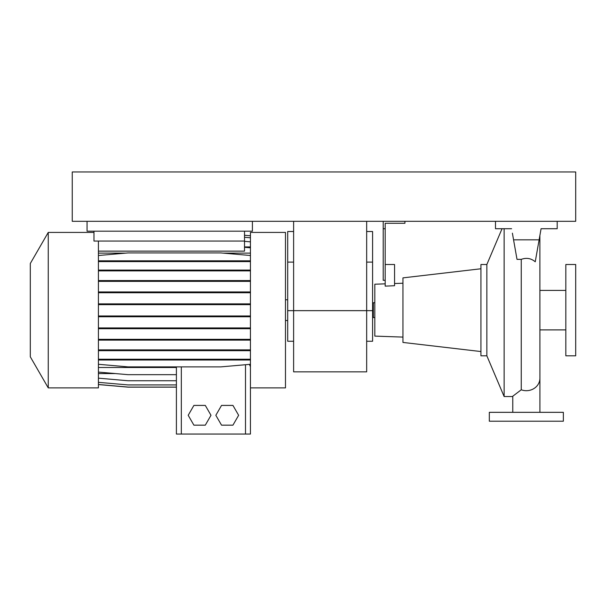 <?xml version="1.0" encoding="UTF-8"?>
<svg xmlns="http://www.w3.org/2000/svg" width="606" height="606" viewBox="0 0 606 606"><rect width="100%" height="100%" fill="white"/><g stroke="black" fill="none" stroke-linecap="round" stroke-linejoin="round"><path stroke-width="0.91" d="M504.131 228.72L504.131 396.536L512.767 396.536M512.774 412.33L512.767 396.226L521.258 389.787L521.258 259.36C526.478 257.482 531.136 258.3 535.242 261.8L539.12 239.825L513.562 239.825L517.009 259.36L521.258 259.36M372.592 316.082L373.334 316.082M372.592 304.235L373.334 304.235M374.819 317.559L373.334 317.559L373.334 302.75L374.819 302.75M486.853 355.813L486.853 264.504L480.937 264.504L480.937 355.813L486.853 355.813L504.131 396.536M480.937 268.769L402.952 277.874L402.952 342.435L480.937 351.548M385.181 283.843L374.819 284.206L374.819 336.11L402.952 337.095M394.559 283.517L402.952 283.222M404.922 221.311L404.922 223.288L385.181 223.288L385.181 286.13L394.559 285.721L394.559 264.504L385.181 264.504M486.853 264.504L502.041 228.72M539.916 329.899L565.83 329.899M539.916 290.41L565.83 290.41M565.83 264.504L565.83 355.813L575.7 355.813L575.7 264.504L565.83 264.504M563.36 412.33L489.322 412.33L489.322 421.208L563.36 421.208L563.36 412.33M383.204 221.311L383.204 280.298L385.181 280.298M383.204 228.72L385.181 228.72M513.562 239.825L512.396 233.174M511.608 228.72L495.496 228.72L495.496 221.311M557.194 221.311L557.194 228.72L541.075 228.72L539.12 239.825M541.075 228.72L539.355 238.499M366.668 341.254L372.592 341.254L372.592 310.651L366.668 310.651L366.668 371.857L293.622 371.857L293.622 310.651L366.668 310.651L366.668 221.311M293.622 221.311L293.622 310.651L287.698 310.651L287.698 341.254L293.622 341.254M372.592 310.651L372.592 231.515L366.668 231.515M293.622 231.515L287.698 231.515L287.698 310.651M30.3 356.798L30.3 263.512L48.253 232.416L48.253 387.893L30.3 356.798M48.253 387.893L98.414 387.893L98.414 241.059M250.437 387.893L285.479 387.893L285.479 232.416L250.437 232.416L250.437 434.047L176.399 434.047L176.399 366.88M244.513 231.181L244.513 251.119L98.414 251.119M93.968 231.181L93.968 241.059L244.513 241.059M221.538 405.414L215.834 415.292L221.538 425.162L232.939 425.162L238.635 415.292L232.939 405.414L221.538 405.414M98.414 367.516L176.399 367.516M249.414 364.38L250.437 366.691M98.414 253.111L125.775 253.111M223.076 253.111L250.437 253.111M244.513 246.93L250.437 246.93M98.414 373.561L115.345 373.561M193.897 405.414L188.201 415.292L193.897 425.162L205.298 425.162L210.994 415.292L205.298 405.414L193.897 405.414M98.414 378.159L128.033 380.75L176.399 380.75M98.414 384.484L128.033 387.075L176.399 387.075M98.414 382.333L128.033 384.924L176.399 384.924M98.414 384.552L128.033 387.143L176.399 387.143M98.414 372.084L128.033 374.675L176.399 374.675M98.414 316.756L250.437 316.756M98.414 315.984L128.033 315.984L128.033 316.756M128.033 315.984L220.819 315.984L220.819 316.756M220.819 315.984L250.437 315.984M244.513 241.324L250.437 241.847M244.513 247.293L250.437 247.809M98.414 328.702L250.437 328.702M98.414 327.929L128.033 327.929L128.033 328.702M128.033 327.929L220.819 327.929L220.819 328.702M220.819 327.929L250.437 327.929M98.414 281.358L250.437 281.358M98.414 280.578L128.033 280.578L128.033 281.358M128.033 280.578L220.819 280.578L220.819 281.358M220.819 280.578L250.437 280.578M244.513 237.272L250.437 237.787M98.414 350.662L250.437 350.662M98.414 349.882L128.033 349.882L128.033 350.662M128.033 349.882L220.819 349.882L220.819 350.662M220.819 349.882L250.437 349.882M98.414 304.644L250.437 304.644M98.414 303.871L128.033 303.871L128.033 304.644M128.033 303.871L220.819 303.871L220.819 304.644M220.819 303.871L250.437 303.871M98.414 261.603L250.437 261.603M98.414 260.822L128.033 260.822L128.033 261.603M128.033 260.822L220.819 260.822L220.819 261.603M220.819 260.822L250.437 260.822M98.414 255.505L128.033 252.914L220.819 252.914L250.437 255.505M98.414 270.874L250.437 270.874M98.414 270.102L128.033 270.102L128.033 270.874M128.033 270.102L220.819 270.102L220.819 270.874M220.819 270.102L250.437 270.102M98.414 364.289L128.033 366.88L220.819 366.88L250.437 364.289M98.414 359.244L250.437 359.244M98.414 360.017L250.437 360.017M128.033 359.244L128.033 360.017M220.819 359.244L220.819 360.017M98.414 292.728L250.437 292.728M98.414 291.948L128.033 291.948L128.033 292.728M128.033 291.948L220.819 291.948L220.819 292.728M220.819 291.948L250.437 291.948M98.414 340.117L250.437 340.117M98.414 339.337L128.033 339.337L128.033 340.117M128.033 339.337L220.819 339.337L220.819 340.117M220.819 339.337L250.437 339.337M244.513 235.249L250.437 235.764M72.25 221.311L575.7 221.311L575.7 171.952L72.25 171.952L72.25 221.311M87.059 221.311L87.059 231.181L252.407 231.181L252.407 221.311M539.916 412.33L539.916 378.182A13.574 12.514 180 0 1 526.341 390.696A13.574 12.514 180 0 1 521.258 389.787M372.592 262.118L366.668 262.118M293.622 262.118L287.698 262.118M181.33 434.047L181.33 366.88M245.498 434.047L245.498 364.721M539.916 378.182L539.885 235.476M287.698 320.521L285.479 320.521M93.968 232.416L48.253 232.416M287.698 299.788L285.479 299.788"/></g></svg>
